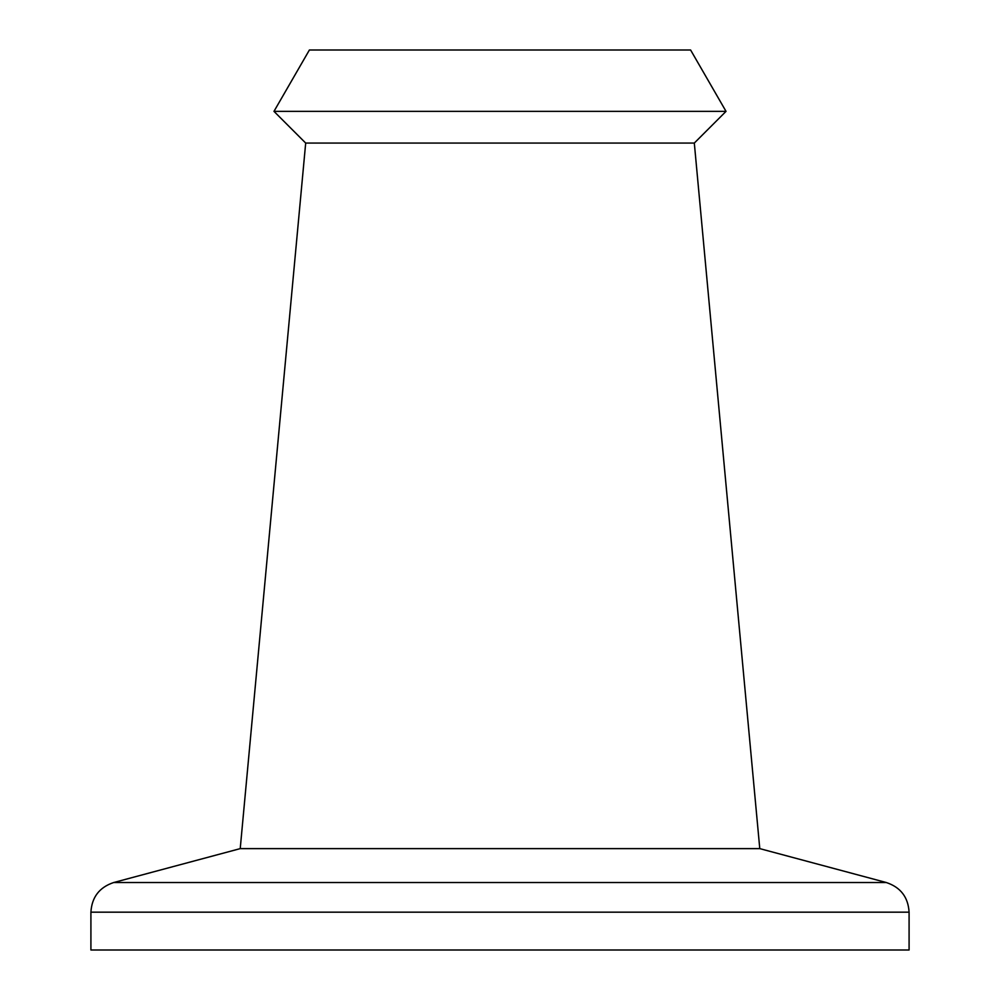 <?xml version="1.0" encoding="UTF-8"?>
<svg xmlns="http://www.w3.org/2000/svg" width="1000" height="1000" viewBox="0 0 1000 1000"><rect width="100%" height="100%" fill="white"/><g stroke="black" fill="none" stroke-linecap="round" stroke-linejoin="round"><path stroke-width="1.5" d="M759.775 848.625L694.312 143.062L305.688 143.062L240.225 848.625L759.775 848.625L886.35 882.537L113.65 882.537C99.4 887.3 91.812 897.188 90.913 912.175L909.087 912.175C908.188 897.188 900.6 887.3 886.35 882.537M726.025 111.363L690.6 50L309.4 50L273.975 111.363L726.025 111.363L694.312 143.062M90.913 912.175L90.913 950L909.087 950L909.087 912.175M305.688 143.062L273.975 111.363M240.225 848.625L113.65 882.537"/></g></svg>
